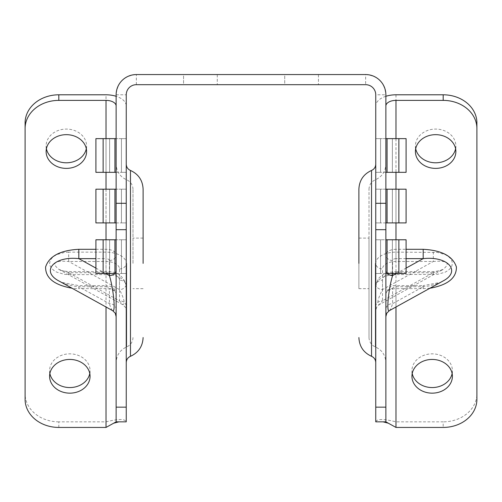 <?xml version="1.0" encoding="UTF-8"?>
<svg xmlns="http://www.w3.org/2000/svg" width="502" height="502" viewBox="0 0 502 502"><rect width="100%" height="100%" fill="white"/><g stroke="black" fill="none" stroke-linecap="round" stroke-linejoin="round"><path stroke-width="0.38" stroke-dasharray="2.51 1.88" d="M116.131 263.374L116.131 362.557L116.131 263.374M95.907 249.299L106.022 249.299A10.115 5.591 180 0 1 116.131 254.89L116.131 94.796C117.342 82.504 124.088 75.758 136.362 74.566L365.638 74.566C377.931 75.771 384.67 82.516 385.869 94.796L385.869 254.89A10.115 5.591 180 0 1 395.978 249.299L395.978 239.774L392.369 239.774L395.978 239.774L395.978 273.49L392.369 273.49L395.978 273.49L395.978 239.774M109.392 273.49L109.392 260.513A6.746 5.622 0 0 0 116.131 254.89L116.131 294.228A10.115 5.591 -0 0 0 106.022 288.637L106.022 306.998M58.816 427.434L58.816 421.843L106.022 421.843C118.309 418.781 125.054 418.781 126.247 421.843L116.131 421.843L116.131 294.228A6.746 5.622 180 0 0 109.392 288.606L109.392 303.647C110.641 307.745 111.726 310.085 112.655 310.669L112.674 310.682M116.131 273.49L121.434 273.49L121.434 239.774L126.247 239.774L121.434 239.774L121.434 273.49L126.247 273.49L126.247 239.774L126.247 273.49L116.131 273.49L116.131 239.774L116.131 273.49L106.022 273.49L109.631 273.49L109.631 239.774L106.022 239.774L109.631 239.774L109.631 273.49L116.131 273.49L95.907 273.49M116.131 222.919L121.434 222.919L121.434 189.198L126.247 189.198L121.434 189.198L121.434 222.919L126.247 222.919L126.247 189.198L126.247 222.919L116.131 222.919L116.131 189.198L116.131 222.919L106.022 222.919L109.631 222.919L109.631 189.198L106.022 189.198L109.631 189.198L109.631 222.919L116.131 222.919L95.907 222.919M116.131 172.343L121.434 172.343L121.434 138.627L126.247 138.627L121.434 138.627L121.434 172.343L126.247 172.343L126.247 138.627L126.247 172.343L116.131 172.343L116.131 138.627L116.131 172.343L106.022 172.343L109.631 172.343L109.631 138.627L106.022 138.627L109.631 138.627L109.631 172.343L116.131 172.343L95.907 172.343M116.131 94.796L126.247 94.796L126.247 105.978A20.231 11.182 0 0 0 116.131 96.29M126.247 421.843L126.247 105.978M126.247 263.374L126.247 362.557L126.247 263.374M49.874 373.501A20.231 16.861 0 0 1 49.598 370.708A20.231 16.861 0 0 1 69.828 353.847A20.231 16.861 0 0 1 90.059 370.708A20.231 16.861 0 0 1 89.776 373.501M46.404 148.724A20.231 16.861 0 0 1 46.121 145.931A20.231 16.861 0 0 1 66.352 129.07A20.231 16.861 0 0 1 86.582 145.931A20.231 16.861 0 0 1 86.3 148.724M25.1 122.89L25.1 399.341M58.816 421.843A33.716 28.099 0 0 1 25.1 393.75M284.716 74.566L318.431 74.566L284.716 74.566L318.431 74.566L284.716 74.566L284.716 84.681L318.431 84.681L284.716 84.681L318.431 84.681L284.716 84.681L284.716 74.566M183.569 74.566L217.284 74.566L183.569 74.566L217.284 74.566L183.569 74.566L183.569 84.681L217.284 84.681L183.569 84.681L217.284 84.681L183.569 84.681L183.569 74.566M126.247 94.796C126.855 88.647 130.225 85.277 136.362 84.681L365.638 84.681L365.638 74.566M136.362 84.681L136.362 74.566M385.869 263.374L385.869 362.557L385.869 263.374M429.938 288.23L423.192 288.637L395.978 288.637A10.115 5.591 0 0 0 385.869 294.228L385.869 421.843L375.753 421.843C376.958 418.781 383.697 418.781 395.978 421.843L443.184 421.843L443.184 427.434M389.345 310.669L389.326 310.682C390.274 310.085 391.359 307.745 392.608 303.647L392.608 288.606A6.746 5.622 180 0 0 385.869 294.228L385.869 254.89A6.746 5.622 -0 0 0 392.608 260.513L392.608 273.49M385.869 239.774L385.869 273.49L385.869 239.774L392.369 239.774L392.369 273.49L392.369 239.774L380.566 239.774L398.87 239.774L398.87 273.49L406.093 273.49M385.869 189.198L385.869 222.919L385.869 189.198L395.978 189.198L392.369 189.198L392.369 222.919L395.978 222.919L392.369 222.919L392.369 189.198L380.566 189.198L398.87 189.198L398.87 222.919L406.093 222.919M385.869 138.627L385.869 172.343L385.869 138.627L395.978 138.627L392.369 138.627L392.369 172.343L395.978 172.343L392.369 172.343L392.369 138.627L380.566 138.627L398.87 138.627L398.87 172.343L406.093 172.343M318.431 74.566L318.431 84.681L318.431 74.566M217.284 74.566L217.284 84.681L217.284 74.566M385.869 222.919L380.566 222.919L380.566 189.198L375.753 189.198L380.566 189.198L380.566 222.919L375.753 222.919L375.753 189.198L375.753 222.919L398.87 222.919M385.869 172.343L380.566 172.343L380.566 138.627L375.753 138.627L380.566 138.627L380.566 172.343L375.753 172.343L375.753 138.627L375.753 172.343L398.87 172.343M385.869 273.49L380.566 273.49L380.566 239.774L375.753 239.774L380.566 239.774L380.566 273.49L375.753 273.49L375.753 239.774L375.753 273.49L398.87 273.49M375.753 263.374L375.753 362.557L375.753 263.374M385.869 96.29A20.231 11.182 -0 0 0 375.753 105.978L375.753 421.843M375.753 105.978L375.753 94.796L385.869 94.796M452.126 373.501A20.231 16.861 180 0 0 452.402 370.708A20.231 16.861 180 0 0 432.172 353.847A20.231 16.861 180 0 0 411.941 370.708A20.231 16.861 180 0 0 412.224 373.501M455.596 148.724A20.231 16.861 180 0 0 455.879 145.931A20.231 16.861 180 0 0 435.648 129.07A20.231 16.861 180 0 0 415.418 145.931A20.231 16.861 180 0 0 415.7 148.724M476.9 122.89L476.9 393.75A33.716 28.099 -0 0 1 443.184 421.843M365.638 84.681C371.781 85.284 375.151 88.653 375.753 94.796M395.978 427.434L395.978 274.613L437.549 274.337L445.199 272.166L448.217 270.383L450.495 268.25L451.9 265.878L452.384 263.374L451.9 260.877L450.495 258.499L448.217 256.371L445.199 254.589L437.549 252.418L395.978 252.136A20.231 11.182 0 0 0 375.753 263.318A6.746 5.622 180 0 0 382.493 268.94A13.485 7.455 180 0 1 395.978 261.486L433.308 261.486C447.533 260.4 450.796 263.035 443.097 269.398L433.308 272.724L433.308 271.601L433.308 274.613M476.9 399.341L476.9 393.75M392.608 288.606A3.37 1.864 180 0 1 395.978 286.742L423.192 286.742C430.697 286.002 437.223 284.132 442.764 281.139L440.116 282.425L423.192 285.619L423.192 286.742L392.608 303.647A6.746 5.622 180 0 0 385.869 309.27M375.753 306.433A6.746 5.622 0 0 1 382.493 300.811L379.23 304.701C376.663 304.011 377.755 298.972 382.493 289.572L433.308 261.486L433.308 252.136M387.387 273.49A6.746 5.622 0 0 1 385.869 269.932M423.192 288.637L423.192 285.619L395.978 285.619L395.978 286.742M375.753 283.956A6.746 5.622 180 0 0 382.493 289.572L382.493 268.94M358.892 288.663L358.892 238.092L358.892 288.663L369.008 288.663L369.008 238.092L369.008 337.551L369.008 189.198L369.008 288.663M358.892 189.198L358.892 263.374M406.093 239.774L398.87 239.774M406.093 189.198L398.87 189.198M395.978 189.198L395.978 222.919M406.093 138.627L398.87 138.627M395.978 138.627L395.978 172.343M106.022 427.434L106.022 274.613A20.231 11.182 180 0 1 126.247 285.801A6.746 5.622 -0 0 0 119.507 280.179A13.485 7.455 -0 0 0 106.022 272.724L68.692 272.724L58.903 269.398C51.204 263.035 54.467 260.4 68.692 261.486L119.507 289.572C124.245 298.972 125.337 304.011 122.77 304.701L119.507 300.811A6.746 5.622 0 0 1 126.247 306.433M116.131 309.27A6.746 5.622 180 0 0 109.392 303.647L78.808 286.742L106.022 286.742L106.022 285.619L78.808 285.619L61.947 282.45L59.23 281.139C64.777 284.132 71.303 286.002 78.808 286.742L78.808 288.637L72.062 288.23M116.131 269.932A6.746 5.622 0 0 1 114.613 273.49M119.507 268.94A6.746 5.622 180 0 0 126.247 263.318A20.231 11.182 -0 0 0 106.022 252.136L68.692 252.136L68.692 261.486L106.022 261.486A13.485 7.455 180 0 1 119.507 268.94L119.507 289.572A6.746 5.622 180 0 0 126.247 283.956M68.692 252.136L64.451 252.418L56.801 254.589L53.783 256.371L51.505 258.499L50.1 260.877L49.616 263.374L50.1 265.878L51.505 268.25L53.783 270.383L56.801 272.166L64.451 274.337L68.692 274.613L68.692 271.601L68.692 272.724L119.507 300.811L119.507 280.179M143.108 263.374L143.108 189.198M132.992 263.374L132.992 189.198L132.992 263.374M121.434 239.774L109.631 239.774L121.434 239.774M95.907 239.774L103.13 239.774L103.13 273.49M114.933 273.49L114.933 239.774L103.13 239.774M114.933 239.774L116.131 239.774M106.022 239.774L106.022 273.49L106.022 239.774L106.022 258.649L95.907 258.649M121.434 138.627L109.631 138.627L121.434 138.627M121.434 189.198L109.631 189.198L121.434 189.198M95.907 189.198L103.13 189.198L103.13 222.919M114.933 222.919L114.933 189.198L103.13 189.198M114.933 189.198L116.131 189.198M106.022 189.198L106.022 222.919M95.907 138.627L103.13 138.627L103.13 172.343M114.933 172.343L114.933 138.627L103.13 138.627M114.933 138.627L116.131 138.627M106.022 138.627L106.022 172.343M106.022 261.486L106.022 94.796M68.692 274.613L106.022 274.613L106.022 272.724M116.131 294.228C115.686 290.162 114.299 286.479 106.022 285.619L106.022 288.637L78.808 288.637M395.978 94.796L395.978 261.486M406.093 258.649L395.978 258.649L395.978 249.299L406.093 249.299M395.978 306.998L395.978 285.619C391.529 284.86 388.159 287.728 385.869 294.228M382.493 280.179L382.493 300.811L433.308 272.724L395.978 272.724A13.485 7.455 0 0 0 382.493 280.179A6.746 5.622 0 0 0 375.753 285.801A20.231 11.182 180 0 1 395.978 274.613L395.978 271.601L433.308 271.601C438.892 271.067 442.155 270.333 443.097 269.398L379.23 304.701L376.669 307.199L375.753 310.6M396.335 273.49L406.093 268.099M395.978 258.649A3.37 1.864 0 0 0 392.608 260.513M395.978 272.724L395.978 271.601L389.106 272.385L384.268 274.067L380.811 276.188L378.15 278.867L375.753 285.801M375.327 263.374L375.327 346.932L375.327 263.374M371.536 170.448L371.536 356.307M387.067 273.49L387.067 239.774M387.067 222.919L387.067 189.198M387.067 172.343L387.067 138.627M95.907 268.099L105.665 273.49M109.392 260.513A3.37 1.864 -0 0 0 106.022 258.649M106.022 286.742A3.37 1.864 180 0 1 109.392 288.606M126.673 263.374L126.673 346.932L126.673 263.374M130.464 170.448L130.464 356.307M415.418 145.931L415.418 151.522M455.879 145.931L455.879 151.522M411.941 370.708L411.941 376.299M452.402 370.708L452.402 376.299M369.008 189.198C369.215 184.792 371.317 181.668 375.327 179.823C382.009 176.754 385.523 171.54 385.869 164.198M369.008 337.551C369.215 341.962 371.317 345.087 375.327 346.932C382.009 350.001 385.523 355.209 385.869 362.557M358.892 238.092L369.008 238.092M126.247 285.801C123.611 275.805 116.866 271.067 106.022 271.601L68.692 271.601C63.421 271.162 60.158 270.427 58.903 269.398L122.77 304.701L125.331 307.199L126.247 310.6M132.992 337.551C132.785 341.962 130.683 345.087 126.673 346.932C119.991 350.001 116.477 355.209 116.131 362.557M132.992 189.198C132.785 184.792 130.683 181.668 126.673 179.823C119.991 176.754 116.477 171.54 116.131 164.198M143.108 238.092L132.992 238.092M143.108 288.663L132.992 288.663M46.121 145.931L46.121 151.522M86.582 145.931L86.582 151.522M49.598 370.708L49.598 376.299M90.059 370.708L90.059 376.299"/><path stroke-width="0.75" d="M116.131 421.843L116.131 407.16L126.247 407.16L126.247 421.843L116.131 421.843L106.022 427.434L58.816 427.434A33.716 28.099 180 0 1 25.1 399.341L25.1 122.89A33.716 28.099 0 0 1 58.816 94.796L58.816 100.387A33.716 28.099 180 0 0 25.1 128.481M116.131 229.671L116.131 94.796A20.231 20.231 0 0 1 136.362 74.566L365.638 74.566A20.231 20.231 0 0 1 385.869 94.796L385.869 229.671L375.753 229.671L375.753 94.796A10.115 10.115 0 0 0 365.638 84.681L136.362 84.681A10.115 10.115 0 0 0 126.247 94.796L126.247 229.671L116.131 229.671L116.131 407.16M126.247 229.671L126.247 407.16M116.131 96.29A20.231 11.182 0 0 0 106.022 94.796L58.816 94.796M89.776 373.501A20.231 16.861 0 0 1 69.828 387.563A20.231 16.861 0 0 1 49.874 373.501M86.3 148.724A20.231 16.861 0 0 1 66.352 162.792A20.231 16.861 0 0 1 46.404 148.724M69.828 393.154A20.231 16.861 0 0 1 49.598 376.299A20.231 16.861 0 0 1 69.828 359.438A20.231 16.861 0 0 1 90.059 376.299A20.231 16.861 0 0 1 69.828 393.154M66.352 168.383A20.231 16.861 0 0 1 46.121 151.522A20.231 16.861 0 0 1 66.352 134.661A20.231 16.861 0 0 1 86.582 151.522A20.231 16.861 0 0 1 66.352 168.383M116.131 105.978A10.115 5.591 0 0 0 106.022 100.387L58.816 100.387M385.869 229.671L385.869 421.843L375.753 421.843L375.753 407.16L385.869 407.16M375.753 229.671L375.753 407.16M443.184 94.796A33.716 28.099 -0 0 1 476.9 122.89L476.9 128.481A33.716 28.099 180 0 0 443.184 100.387L443.184 94.796L395.978 94.796A20.231 11.182 -0 0 0 385.869 96.29M412.224 373.501A20.231 16.861 180 0 0 432.172 387.563A20.231 16.861 180 0 0 452.126 373.501M415.7 148.724A20.231 16.861 180 0 0 435.648 162.792A20.231 16.861 180 0 0 455.596 148.724M432.172 393.154A20.231 16.861 180 0 0 452.402 376.299A20.231 16.861 180 0 0 432.172 359.438A20.231 16.861 180 0 0 411.941 376.299A20.231 16.861 180 0 0 432.172 393.154M435.648 168.383A20.231 16.861 180 0 0 455.879 151.522A20.231 16.861 180 0 0 435.648 134.661A20.231 16.861 180 0 0 415.418 151.522A20.231 16.861 180 0 0 435.648 168.383M476.9 128.481L476.9 399.341A33.716 28.099 180 0 1 443.184 427.434L395.978 427.434L395.978 306.998M395.978 138.627L395.978 100.387L443.184 100.387M395.978 100.387A10.115 5.591 -0 0 0 385.869 105.978M385.869 421.843L395.978 427.434M392.608 273.49L392.608 275.554C388.46 288.75 386.189 313.192 389.345 310.669L442.77 281.139C461.714 271.438 448.091 255.788 423.192 258.649L406.093 258.649M406.093 249.299L423.192 249.299L423.192 258.649L406.093 268.099M396.335 273.49L392.608 275.554A6.746 5.622 0 0 1 387.387 273.49M358.892 263.374L358.892 189.198C359.3 180.381 363.517 174.131 371.536 170.448C374.21 169.218 375.615 167.135 375.753 164.198M385.869 239.774L387.067 239.774L387.067 273.49L385.869 273.49M387.067 273.49L398.87 273.49L398.87 239.774L406.093 239.774L406.093 273.49L398.87 273.49M387.067 239.774L398.87 239.774M406.093 273.49L406.093 239.774M385.869 189.198L387.067 189.198L387.067 222.919L385.869 222.919M387.067 222.919L398.87 222.919L398.87 189.198L406.093 189.198L406.093 222.919L398.87 222.919M387.067 189.198L398.87 189.198M406.093 222.919L406.093 189.198M385.869 138.627L387.067 138.627L387.067 172.343L385.869 172.343M387.067 172.343L398.87 172.343L398.87 138.627L406.093 138.627L406.093 172.343L398.87 172.343M387.067 138.627L398.87 138.627M406.093 172.343L406.093 138.627M95.907 258.649L78.808 258.649C53.909 255.788 40.285 271.438 59.23 281.139L112.655 310.669C115.811 313.192 113.54 288.75 109.392 275.554L109.392 273.49M114.613 273.49A6.746 5.622 0 0 1 109.392 275.554L105.665 273.49M95.907 268.099L78.808 258.649L78.808 249.299L95.907 249.299M143.108 263.374L143.108 189.198C142.7 180.381 138.483 174.131 130.464 170.448C127.79 169.218 126.385 167.135 126.247 164.198M116.131 239.774L114.933 239.774L114.933 273.49L116.131 273.49M114.933 273.49L103.13 273.49L103.13 239.774L95.907 239.774L95.907 273.49L103.13 273.49M114.933 239.774L103.13 239.774M95.907 273.49L95.907 239.774M116.131 189.198L114.933 189.198L114.933 222.919L116.131 222.919M114.933 222.919L103.13 222.919L103.13 189.198L95.907 189.198L95.907 222.919L103.13 222.919M114.933 189.198L103.13 189.198M95.907 222.919L95.907 189.198M116.131 138.627L114.933 138.627L114.933 172.343L116.131 172.343M114.933 172.343L103.13 172.343L103.13 138.627L95.907 138.627L95.907 172.343L103.13 172.343M114.933 138.627L103.13 138.627M95.907 172.343L95.907 138.627M106.022 306.998L106.022 427.434M72.062 288.23C54.203 285.048 45.381 277.964 45.6 266.97C49.158 256.177 60.221 250.285 78.808 249.299M106.022 100.387L106.022 138.627M106.022 172.343L106.022 189.198M106.022 222.919L106.022 239.774M395.978 239.774L395.978 222.919M395.978 189.198L395.978 172.343M423.192 249.299C441.779 250.285 452.842 256.177 456.4 266.97C456.619 277.964 447.797 285.048 429.938 288.23M375.753 203.297L385.869 203.297M358.892 337.551C359.3 346.367 363.517 352.624 371.536 356.307L371.536 170.448M116.131 203.297L126.247 203.297M143.108 337.551C142.7 346.367 138.483 352.624 130.464 356.307L130.464 170.448M383.101 421.843L388.04 423.136M389.326 310.682L386.785 313.166L385.869 316.567M371.536 356.307C374.21 357.537 375.615 359.62 375.753 362.557M118.899 421.843L113.96 423.136M112.674 310.682L115.215 313.166L116.131 316.567M130.464 356.307C127.79 357.537 126.385 359.62 126.247 362.557"/></g></svg>

